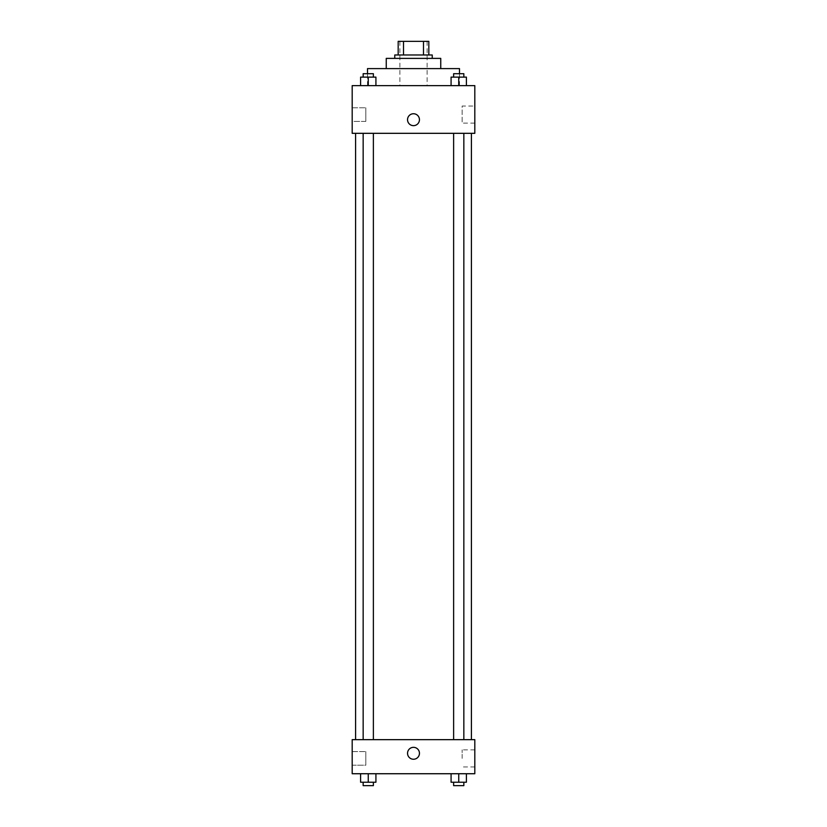 <?xml version="1.0" encoding="UTF-8"?>
<svg xmlns="http://www.w3.org/2000/svg" width="827" height="827" viewBox="0 0 827 827"><rect width="100%" height="100%" fill="white"/><g stroke="black" fill="none" stroke-linecap="round" stroke-linejoin="round"><path stroke-width="0.62" stroke-dasharray="4.13 3.1" d="M413.5 85.636L367.508 85.636L413.5 85.636M413.5 41.35L399.875 41.35L413.5 41.35M423.496 54.975L423.496 41.35L428.831 41.35L428.831 54.975L403.504 54.975L428.831 54.975M423.496 41.35L398.169 41.35M403.504 54.975L398.169 54.975L403.504 54.975L403.504 41.35M432.232 54.975L394.768 54.975M394.768 58.386L432.232 58.386L394.768 58.386M440.75 58.386L386.25 58.386M386.25 68.6L440.75 68.6L386.25 68.6M459.492 68.6L367.508 68.6M367.508 85.636L367.508 73.706M474.812 85.636L352.188 85.636L352.188 133.323L474.812 133.323L474.812 85.636M360.603 85.636L375.923 85.636L360.603 85.636L375.923 85.636L360.603 85.636L368.263 85.636L368.263 77.118L360.603 77.118L373.37 77.118L360.603 77.118L360.603 85.636L368.263 85.636L360.603 85.636L360.603 77.118L360.603 85.636L375.923 85.636L368.263 85.636L368.263 77.118L375.923 77.118L363.156 77.118L375.923 77.118L375.923 85.636L375.923 77.118M451.077 85.636L466.397 85.636L451.077 85.636L466.397 85.636L451.077 85.636L458.737 85.636L458.737 77.118L451.077 77.118L463.844 77.118L451.077 77.118L451.077 85.636L458.737 85.636L451.077 85.636L451.077 77.118L451.077 85.636L466.397 85.636L458.737 85.636L458.737 77.118L466.397 77.118L453.63 77.118L466.397 77.118L466.397 85.636L466.397 77.118M419.465 119.698A5.965 5.965 0 0 0 410.523 114.539A5.965 5.965 0 0 0 410.523 124.856A5.965 5.965 0 0 0 419.465 119.698A5.965 5.965 0 0 1 410.523 124.856A5.965 5.965 0 0 1 410.523 114.539A5.965 5.965 0 0 1 419.465 119.698M474.812 106.042L474.812 123.13L474.812 106.042L462.148 106.042L462.148 123.13L462.148 106.042M407.535 119.698A5.965 5.965 0 0 0 416.477 124.856A5.965 5.965 0 0 0 416.477 114.539A5.965 5.965 0 0 0 407.535 119.698M352.188 121.404L352.188 107.779L352.188 121.404L352.188 107.779L352.188 121.404L365.813 121.404L365.813 107.779L365.813 121.404L365.813 107.779L365.813 121.404L352.188 121.404M458.737 133.323L463.844 133.323L458.737 133.323M368.263 133.323L363.156 133.323L368.263 133.323M413.5 133.323L355.589 133.323L413.5 133.323M413.5 739.658L355.589 739.658L413.5 739.658M458.737 739.658L453.63 739.658L458.737 739.658M368.263 739.658L363.156 739.658L368.263 739.658M474.812 739.658L352.188 739.658L352.188 773.731L474.812 773.731L474.812 739.658M352.188 758.4L352.188 751.588L352.188 758.4M466.397 782.239L466.397 773.731L466.397 782.239L458.737 782.239L466.397 782.239L458.737 782.239L458.737 773.731L466.397 773.731L451.077 773.731L466.397 773.731L451.077 773.731L466.397 773.731L451.077 773.731L466.397 773.731L458.737 773.731L458.737 782.239L451.077 782.239L451.077 773.731L451.077 782.239L463.844 782.239L451.077 782.239L451.077 773.731M375.923 782.239L375.923 773.731L375.923 782.239L368.263 782.239L375.923 782.239L368.263 782.239L368.263 773.731L375.923 773.731L360.603 773.731L375.923 773.731L360.603 773.731L375.923 773.731L360.603 773.731L375.923 773.731L368.263 773.731L368.263 782.239L360.603 782.239L360.603 773.731L360.603 782.239L373.37 782.239L360.603 782.239L360.603 773.731M352.188 765.213L365.813 765.213L365.813 751.588L365.813 765.213L365.813 751.588L365.813 765.213L352.188 765.213M474.812 758.4L474.812 749.851L474.812 758.4M413.5 747.329A5.965 5.965 0 0 0 408.342 756.271A5.965 5.965 0 0 0 418.658 756.271A5.965 5.965 0 0 0 413.5 747.329A5.965 5.965 0 0 1 418.658 756.271A5.965 5.965 0 0 1 408.342 756.271A5.965 5.965 0 0 1 413.5 747.329M462.148 758.4L462.148 749.851L462.148 758.4M413.5 759.248A5.965 5.965 0 0 0 418.658 750.306A5.965 5.965 0 0 0 408.342 750.306A5.965 5.965 0 0 0 413.5 759.248M453.63 782.239L453.63 785.65L463.844 785.65L453.63 785.65L463.844 785.65L463.844 782.239L453.63 782.239L463.844 782.239M458.737 782.239L458.737 773.731M363.156 782.239L363.156 785.65L373.37 785.65L363.156 785.65L373.37 785.65L373.37 782.239L363.156 782.239L373.37 782.239M368.263 782.239L368.263 773.731M453.63 77.118L453.63 73.706L463.844 73.706L453.63 73.706L463.844 73.706L463.844 77.118M458.737 85.636L458.737 77.118M363.156 77.118L363.156 73.706L373.37 73.706L363.156 73.706L373.37 73.706L373.37 77.118M368.263 85.636L368.263 77.118M399.875 41.35L399.875 85.636M427.125 41.35L427.125 85.636M459.492 85.636L459.492 73.706M474.812 123.13L462.148 123.13M352.188 107.779L365.813 107.779L352.188 107.779M373.37 739.658L373.37 133.323M363.156 739.658L363.156 133.323M463.844 739.658L463.844 133.323M453.63 739.658L453.63 133.323M352.188 751.588L365.813 751.588L352.188 751.588M474.812 749.851L462.148 749.851M474.812 766.939L462.148 766.939"/><path stroke-width="1.24" d="M403.504 54.975L403.504 41.35L398.169 41.35L398.169 54.975L398.169 41.35M403.504 41.35L428.831 41.35L428.831 54.975M423.496 54.975L423.496 41.35M394.768 58.386L394.768 54.975L432.232 54.975L432.232 58.386M386.25 68.6L386.25 58.386L440.75 58.386L440.75 68.6M367.508 73.706L367.508 68.6L459.492 68.6L459.492 73.706M352.188 85.636L474.812 85.636L474.812 133.323L352.188 133.323L352.188 85.636M407.535 119.698A5.965 5.965 0 0 1 416.477 114.539A5.965 5.965 0 0 1 416.477 124.856A5.965 5.965 0 0 1 407.535 119.698M352.188 739.658L474.812 739.658L474.812 773.731L352.188 773.731L352.188 739.658M413.5 759.248A5.965 5.965 0 0 1 408.342 750.306A5.965 5.965 0 0 1 418.658 750.306A5.965 5.965 0 0 1 413.5 759.248M451.077 773.731L451.077 782.239L466.397 782.239L466.397 773.731L466.397 782.239M458.737 782.239L458.737 773.731M463.844 782.239L463.844 785.65L453.63 785.65L453.63 782.239M360.603 773.731L360.603 782.239L375.923 782.239L375.923 773.731L375.923 782.239M368.263 782.239L368.263 773.731M373.37 782.239L373.37 785.65L363.156 785.65L363.156 782.239M451.077 85.636L451.077 77.118L466.397 77.118L466.397 85.636L466.397 77.118M458.737 85.636L458.737 77.118M463.844 77.118L463.844 73.706L453.63 73.706L453.63 77.118M360.603 85.636L360.603 77.118L375.923 77.118L375.923 85.636L375.923 77.118M368.263 85.636L368.263 77.118M373.37 77.118L373.37 73.706L363.156 73.706L363.156 77.118M471.411 739.658L471.411 133.323M355.589 739.658L355.589 133.323M453.63 133.323L453.63 739.658M463.844 133.323L463.844 739.658M373.37 739.658L373.37 133.323M363.156 739.658L363.156 133.323"/></g></svg>
